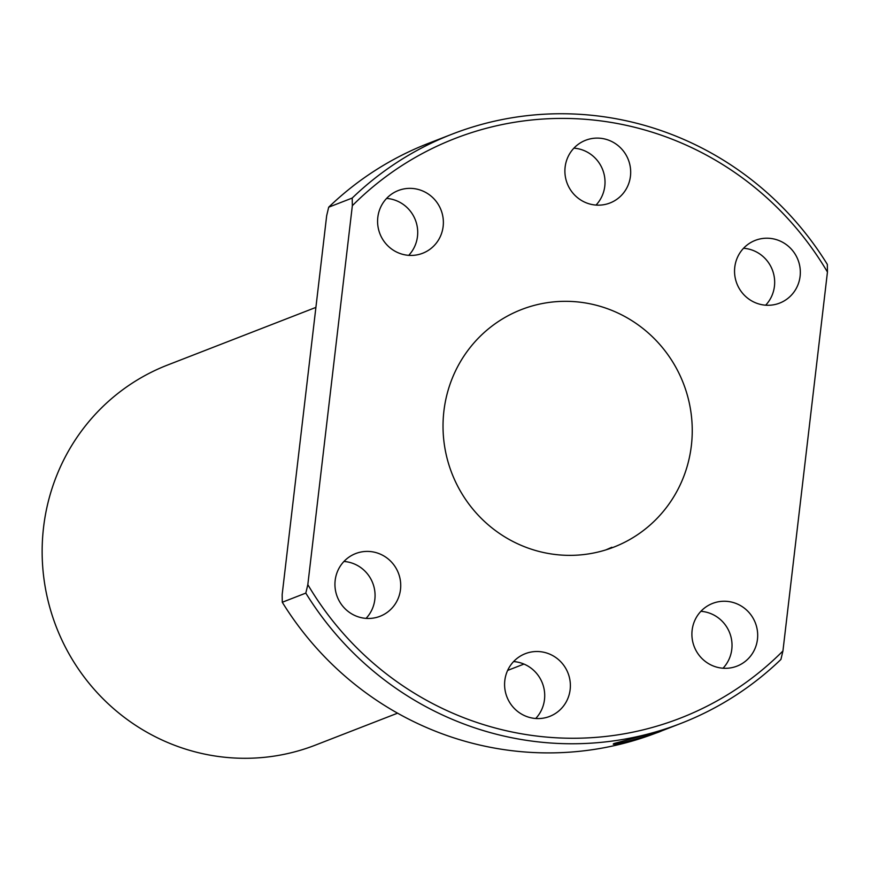 <?xml version="1.0" encoding="UTF-8"?>
<svg xmlns="http://www.w3.org/2000/svg" width="871" height="871" viewBox="0 0 871 871"><rect width="100%" height="100%" fill="white"/><g stroke="black" fill="none" stroke-linecap="round" stroke-linejoin="round"><path stroke-width="1.31" d="M614.099 743.486L662.08 730.617C656.984 733.959 606.031 747.645 614.099 743.486L613.522 743.845M662.679 730.366L662.08 730.617M605.911 549.884L611.812 547.271L609.188 548.806M408.717 255.345A33.642 32.782 68.8 0 0 417.481 236.422A33.642 32.782 68.8 0 0 386.593 198.414M377.818 217.336A33.642 32.782 -111.2 0 1 398.297 190.531A33.642 32.782 -111.2 0 1 443.143 226.46A33.642 32.782 -111.2 0 1 422.675 253.254A33.642 32.782 -111.2 0 1 377.818 217.336M596.025 205.077A33.642 32.782 68.8 0 0 604.79 186.165A33.642 32.782 68.8 0 0 573.902 148.157M565.127 167.069A33.642 32.782 -111.2 0 1 585.606 140.275A33.642 32.782 -111.2 0 1 630.452 176.192A33.642 32.782 -111.2 0 1 609.983 202.987A33.642 32.782 -111.2 0 1 565.127 167.069M765.663 305.188A33.642 32.782 68.8 0 0 774.439 286.276A33.642 32.782 68.8 0 0 743.54 248.268M734.776 267.179A33.642 32.782 -111.2 0 1 755.244 240.385A33.642 32.782 -111.2 0 1 800.101 276.303A33.642 32.782 -111.2 0 1 779.621 303.108A33.642 32.782 -111.2 0 1 734.776 267.179M343.947 561.457A33.642 32.782 -111.2 0 1 374.835 599.466A33.642 32.782 -111.2 0 1 366.06 618.377M400.497 589.493A33.642 32.782 68.8 0 0 355.651 553.575A33.642 32.782 68.8 0 0 335.172 580.369A33.642 32.782 68.8 0 0 380.017 616.298A33.642 32.782 68.8 0 0 400.497 589.493M513.585 661.568A33.642 32.782 -111.2 0 1 544.484 699.576A33.642 32.782 -111.2 0 1 535.709 718.499M570.146 689.603A33.642 32.782 68.8 0 0 525.289 653.686A33.642 32.782 68.8 0 0 504.821 680.491A33.642 32.782 68.8 0 0 549.666 716.408A33.642 32.782 68.8 0 0 570.146 689.603M700.894 611.311A33.642 32.782 -111.2 0 1 731.792 649.32A33.642 32.782 -111.2 0 1 723.017 668.231M757.454 639.347A33.642 32.782 68.8 0 0 712.598 603.418A33.642 32.782 68.8 0 0 692.129 630.223A33.642 32.782 68.8 0 0 736.975 666.141A33.642 32.782 68.8 0 0 757.454 639.347M315.901 307.398L167.657 365.003A203.912 198.675 68.8 0 0 43.55 527.423A203.912 198.675 68.8 0 0 315.367 745.13L397.59 713.175M691.367 445.614A127.438 124.172 68.8 0 0 521.479 309.553A127.438 124.172 68.8 0 0 443.905 411.058A127.438 124.172 68.8 0 0 613.794 547.13A127.438 124.172 68.8 0 0 691.367 445.614M827.45 272.035A310.958 302.988 68.8 0 0 352.341 205.687L352.211 198.055A316.053 307.953 -111.2 0 1 452.093 134.156A316.053 307.953 -111.2 0 1 827.33 264.403L827.45 272.035L782.931 650.985L780.917 659.456A316.053 307.953 -111.2 0 1 681.046 723.355A316.053 307.953 -111.2 0 1 305.808 593.107L282.28 602.253A316.053 307.953 68.8 0 0 657.518 732.489L681.046 723.355M352.341 205.687L307.822 584.637A310.958 302.988 68.8 0 0 782.931 650.985M282.28 602.253L282.16 594.61L326.679 215.66L328.694 207.189L352.211 198.055M452.093 134.156L428.565 143.301A316.053 307.953 68.8 0 0 328.694 207.189M305.808 593.107L307.822 584.637M507.63 670.42L523.95 664.072"/></g></svg>
